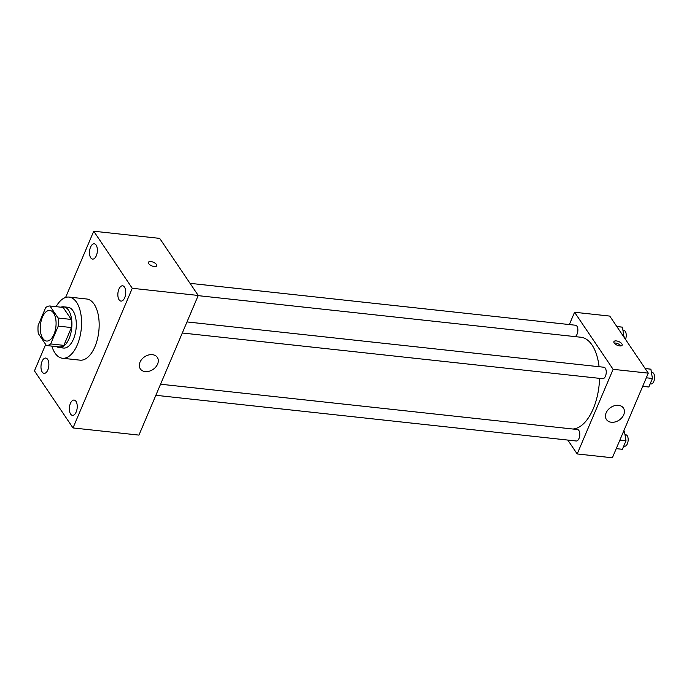 <?xml version="1.0" encoding="UTF-8"?>
<svg xmlns="http://www.w3.org/2000/svg" width="689" height="689" viewBox="0 0 689 689"><rect width="100%" height="100%" fill="white"/><g stroke="black" fill="none" stroke-linecap="round" stroke-linejoin="round"><path stroke-width="1.03" d="M42.796 338.445A15.382 7.768 96.2 0 1 41.176 320.876A15.382 7.768 96.2 0 1 49.841 310.463A15.382 7.768 96.2 0 1 55.912 326.595A15.382 7.768 96.2 0 1 46.516 341.046A15.382 7.768 96.2 0 1 42.796 338.445M50.667 343.932L58.229 326.121A19.852 10.034 96.2 0 0 58.074 318.008L49.961 305.994A19.852 10.034 96.2 0 0 45.698 307.57L38.136 325.389A19.852 10.034 96.2 0 0 38.291 333.502L46.404 345.516A19.852 10.034 96.2 0 0 50.667 343.932L63.862 345.37L71.415 327.551L58.229 326.121M63.862 345.37A19.852 10.034 96.2 0 1 59.59 346.946L46.404 345.516M71.415 327.551A19.852 10.034 96.2 0 0 71.268 319.438L63.155 307.432L49.961 305.994M56.619 346.627A20.506 10.361 -83.8 0 0 59.159 347.575A20.506 10.361 -83.8 0 0 71.673 328.308A20.506 10.361 -83.8 0 0 63.586 306.803A20.506 10.361 -83.8 0 0 60.908 307.182M63.586 306.803L67.987 307.277A20.506 10.361 96.2 0 1 76.074 328.782A20.506 10.361 96.2 0 1 63.56 348.048L59.159 347.575M71.268 319.438L58.074 318.008M56.102 306.665A30.755 15.546 96.2 0 1 69.098 297.088A30.755 15.546 96.2 0 1 81.224 329.342A30.755 15.546 96.2 0 1 62.449 358.246A30.755 15.546 96.2 0 1 54.991 353.052A30.755 15.546 96.2 0 1 51.821 346.102M69.098 297.088L86.685 299A30.755 15.546 96.2 0 1 98.82 331.254A30.755 15.546 96.2 0 1 80.036 360.158L62.449 358.246M124.683 297.734A7.691 3.884 96.2 0 1 120.963 301.093A7.691 3.884 96.2 0 1 117.931 293.032A7.691 3.884 96.2 0 1 122.625 285.806A7.691 3.884 96.2 0 1 125.57 290.043A7.691 3.884 96.2 0 1 124.683 297.734M76.186 411.988A7.691 3.884 96.2 0 1 72.466 415.355A7.691 3.884 96.2 0 1 69.434 407.285A7.691 3.884 96.2 0 1 74.128 400.059A7.691 3.884 96.2 0 1 77.065 404.297A7.691 3.884 96.2 0 1 76.186 411.988M47.817 369.984A7.691 3.884 96.2 0 1 44.096 373.352A7.691 3.884 96.2 0 1 41.064 365.282A7.691 3.884 96.2 0 1 45.758 358.056A7.691 3.884 96.2 0 1 48.695 362.293A7.691 3.884 96.2 0 1 47.817 369.984M96.314 255.731A7.691 3.884 96.2 0 1 92.593 259.09A7.691 3.884 96.2 0 1 89.561 251.029A7.691 3.884 96.2 0 1 94.255 243.803A7.691 3.884 96.2 0 1 97.201 248.04A7.691 3.884 96.2 0 1 96.314 255.731M45.672 344.431L34.45 370.863L73 427.938L132.271 288.286L93.73 231.22L65.601 297.467M73 427.938L138.954 435.103L198.234 295.46L132.271 288.286M157.6 364.085A10.249 7.596 -34 0 1 149.168 371.233A10.249 7.596 -34 0 1 140.315 368.873A10.249 7.596 -34 0 1 144.561 356.833A10.249 7.596 -34 0 1 157.307 357.393A10.249 7.596 -34 0 1 157.6 364.085M198.234 295.46L159.693 238.385L93.73 231.22M148.729 263.637A4.487 1.981 -157 0 1 148.445 262.302A4.487 1.981 -157 0 1 153.354 262.225A4.487 1.981 -157 0 1 156.704 265.808A4.487 1.981 -157 0 1 153.053 266.316A4.487 1.981 -157 0 1 148.729 263.637M148.445 262.302A4.487 1.981 -157 0 1 153.354 262.233A4.487 1.981 -157 0 1 156.704 265.808M198.156 295.641L580.861 337.24A46.137 23.314 96.2 0 1 599.077 366.712M599.559 378.356A46.137 23.314 96.2 0 1 572.843 429.023M155.86 395.297L576.219 440.986A5.762 2.911 -83.8 0 0 579.466 437.084A5.762 2.911 -83.8 0 0 578.863 430.496A5.762 2.911 -83.8 0 0 577.468 429.523L160.563 384.212M190.043 283.334L575.539 325.234A5.762 2.911 96.2 0 1 577.864 330.591A5.762 2.911 96.2 0 1 574.988 336.602M187.003 321.927L603.909 367.237A5.762 2.911 96.2 0 1 606.182 373.274A5.762 2.911 96.2 0 1 602.66 378.692L182.301 333.002M567.805 440.064L577.184 453.956L613.115 369.321L574.566 312.255L569.347 324.553M577.184 453.956L612.366 457.78L648.289 373.145L609.748 316.079L574.566 312.255M648.289 373.145L613.115 369.321M611.35 422.254A10.249 7.596 -34 0 1 606.441 419.532A10.249 7.596 -34 0 1 610.687 407.5A10.249 7.596 -34 0 1 623.433 408.052A10.249 7.596 -34 0 1 621.909 417.663A10.249 7.596 -34 0 1 611.35 422.254M614.175 343.001A4.487 1.981 -157 0 1 613.899 341.666A4.487 1.981 -157 0 1 618.8 341.589A4.487 1.981 -157 0 1 622.158 345.172A4.487 1.981 -157 0 1 618.507 345.68A4.487 1.981 -157 0 1 614.175 343.001M614.218 343.062A4.487 1.981 -157 0 1 620.927 345.904M616.25 448.634L622.374 449.306L626.008 440.753L624.449 431.478L623.579 431.366M624.449 431.478L623.571 431.383M626.008 440.753L619.876 440.082M624.983 434.69L625.836 434.785A5.762 2.911 96.2 0 1 628.11 440.822A5.762 2.911 96.2 0 1 624.587 446.239L623.717 446.145M642.691 386.348L648.814 387.011L652.449 378.459L650.89 369.192L645.093 368.408M650.89 369.192L645.205 368.572M652.449 378.459L646.316 377.796M651.424 372.396L652.276 372.491A5.762 2.911 96.2 0 1 654.55 378.537A5.762 2.911 96.2 0 1 651.036 383.945L650.158 383.851M623.855 336.973L622.52 327.189L616.724 326.405M622.52 327.189L616.836 326.569M624.079 336.456L623.467 336.387M623.054 330.393L623.907 330.487A5.762 2.911 96.2 0 1 626.103 333.631A5.762 2.911 96.2 0 1 625.474 339.367"/></g></svg>
